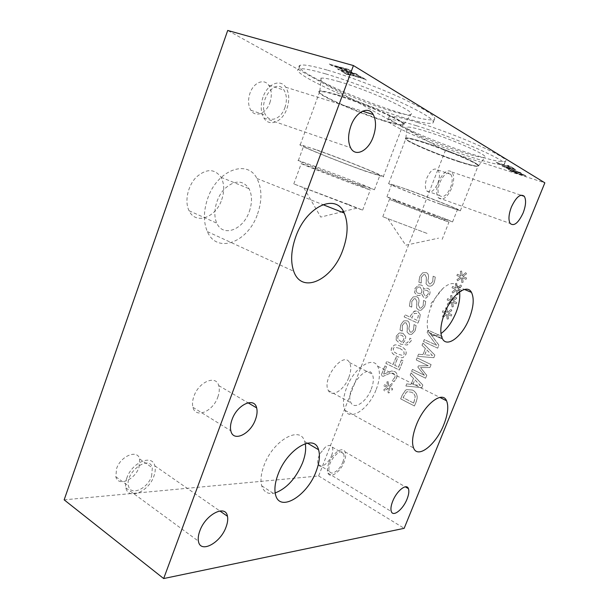 <?xml version="1.0" encoding="UTF-8"?>
<svg xmlns="http://www.w3.org/2000/svg" width="609" height="609" viewBox="0 0 609 609"><rect width="100%" height="100%" fill="white"/><g stroke="black" fill="none" stroke-linecap="round" stroke-linejoin="round"><path stroke-width="0.46" stroke-dasharray="3.04 2.28" d="M423.613 293.439L423.628 290.82L425.006 290.173L427.054 290.432C428.386 291.064 428.759 292.29 428.173 294.094L426.323 295.982L425.044 295.845L423.544 293.424L423.567 290.805L424.937 290.158L426.985 290.409C428.317 291.049 428.698 292.274 428.112 294.078L426.262 295.966L424.975 295.829L423.544 293.424M421.793 292.746L420.286 293.492L418.117 293.279C416.381 292.358 415.818 290.927 416.434 288.993L418.52 286.946L420.202 287.151L421.847 290.036L421.793 292.746L420.225 293.477L418.048 293.264C416.312 292.343 415.757 290.912 416.366 288.971L418.452 286.93L420.134 287.136L421.778 290.021L421.725 292.731M421.177 285.02L418.802 284.784L414.988 288.407L414.676 292.716L417.066 295.35L419.456 295.548L421.694 294.208L423.917 297.877L426.072 298.075L429.497 294.657C430.555 291.544 430 289.435 427.838 288.323L425.622 288.186L423.529 289.328C423.59 287.166 422.806 285.728 421.177 285.02L418.87 284.799L415.056 288.422L414.737 292.731L417.135 295.373L419.517 295.563L421.748 294.238M421.816 294.254L423.978 297.892L426.14 298.09L429.566 294.68C430.624 291.559 430.068 289.45 427.899 288.339L425.683 288.202L423.598 289.344C423.651 287.182 422.874 285.75 421.245 285.035M403.737 320.905L400.905 324.43L399.93 330.055L402.191 331.106L402.397 325.297L404.62 322.717L406.043 322.846L407.368 325.746L407.048 332.027L409.111 334.196L411.654 334.379L415.14 330.717L416.107 325.609L413.922 324.605L413.61 329.85L411.501 332.209L410.161 332.103L408.845 329.066L409.4 325.503C409.644 323.113 408.905 321.544 407.185 320.798L403.737 320.905L400.973 324.437L399.999 330.063L402.252 330.953M402.321 330.969L402.465 325.313L404.688 322.724L406.112 322.861L407.436 325.754L407.116 332.042L409.179 334.212L411.714 334.394L415.209 330.733L416.175 325.617L413.983 324.612L413.678 329.857L411.57 332.225L410.23 332.118L408.913 329.073L409.469 325.518C409.712 323.128 408.974 321.56 407.254 320.814L403.805 320.913M401.833 342.197L397.837 339.023L397.837 336.716L399.557 334.988L402.062 335.353L404.003 337.531L403.683 339.761L401.773 342.189L397.768 339.015L397.768 336.701L399.489 334.98L401.993 335.346L403.934 337.523L403.622 339.753L401.773 342.189M405.708 336.579L402.907 333.245L399.443 332.933L396.292 336.023L396.162 340.035L400.471 344.131L407.162 345.029L411.151 340.842L411.669 338.962L409.903 338.132L409.446 340.37L406.804 343.08L403.074 342.814L405.312 339.997L405.777 336.587L402.975 333.26L399.002 333.138L396.36 336.031L396.162 340.035M396.231 340.05L400.539 344.138L407.231 345.037L411.22 340.85L411.737 338.977L409.964 338.147L409.514 340.385L406.873 343.095L403.143 342.821L405.381 340.005L405.777 336.587M399.831 348.409L403.752 350.974L404.254 353.951L402.846 355.458L397.555 354.133L393.711 351.637L393.186 348.607L394.609 347.107L399.831 348.409M399.763 348.401L403.683 350.967L404.186 353.943L402.777 355.45L397.487 354.126L393.642 351.629L393.117 348.599L394.541 347.1L399.763 348.401M405.701 354.674C407.025 351.279 405.328 348.485 400.6 346.27C397.898 344.983 395.797 344.58 394.297 345.067L391.633 347.876C390.278 351.226 391.952 354.019 396.649 356.25C399.435 357.605 401.582 358.016 403.097 357.475L405.769 354.682C407.094 351.294 405.396 348.493 400.669 346.285C397.966 344.991 395.865 344.587 394.366 345.075L391.701 347.891C390.354 351.233 392.021 354.027 396.718 356.257C399.504 357.612 401.651 358.023 403.166 357.483L405.769 354.682M384.949 365.902L381.211 375.418L383.084 376.37L388.306 374.048C390.818 373.043 392.63 372.891 393.734 373.591L395.127 375.205L394.921 377.382L392.242 380.617L394.16 381.592L396.543 378.022C397.624 374.969 396.999 372.807 394.67 371.52L391.663 370.988L383.503 374.253L386.487 366.671L384.88 365.895L381.143 375.41L383.015 376.362L388.238 374.04C390.75 373.035 392.561 372.883 393.665 373.583L395.058 375.205L394.853 377.382L392.166 380.617L394.084 381.592L396.474 378.014C397.555 374.961 396.931 372.799 394.602 371.52L391.595 370.98L383.434 374.253L386.418 366.664L384.88 365.895M388.23 381.706L386.974 381.881L387.583 386.266L384.355 384.523L383.837 385.824L387.118 387.431L383.837 389.79L384.553 390.986L387.857 388.276L388.253 392.904L389.516 392.729L388.892 388.329L392.143 390.087L392.66 388.786L389.341 387.187L392.653 384.774L391.93 383.586L388.626 386.319L388.23 381.706L386.905 381.873L387.514 386.266L384.287 384.515L383.769 385.817L387.05 387.431L383.769 389.79L384.477 390.986L387.788 388.276L388.184 392.904L389.448 392.721L388.824 388.321L392.074 390.087L392.592 388.778L389.273 387.179L392.584 384.766L391.861 383.586L388.557 386.319L388.161 381.698M401.438 359.934L398.568 367.197L394.761 365.309L397.502 358.374L395.911 357.59L393.17 364.525L386.745 361.343L385.931 363.398L399.352 370.059L403.051 360.718L401.377 359.927L398.499 367.189L394.693 365.309L397.433 358.366L395.842 357.582L393.102 364.517L386.677 361.335L385.862 363.39L399.283 370.059L402.983 360.711L401.377 359.927M417.157 320.326L411.669 317.837L414.386 313.414L416.784 313.429L418.444 315.523L417.157 320.326L411.6 317.822L414.318 313.399L416.716 313.414L418.375 315.508L417.096 320.319M420.21 314.617L417.645 311.245L414.744 310.993L410.748 315.348L410.047 317.122L404.97 314.815L404.148 316.901L417.85 323.143L419.426 319.162L420.271 314.632L417.705 311.26L414.097 311.275L410.816 315.355L410.116 317.137L405.031 314.83L404.216 316.916L417.919 323.158L419.494 319.177L420.271 314.632M413.184 296.895L410.321 300.465L409.347 306.114L411.631 307.134L411.836 301.318L414.181 298.661L415.513 298.798L416.861 301.676L416.541 307.979L418.627 310.118L421.009 310.308L424.724 306.533L425.691 301.394L423.476 300.427L423.171 305.68L420.948 308.116L419.692 308.002L418.353 304.98L418.908 301.402C419.152 299.004 418.406 297.451 416.67 296.728L413.184 296.895L410.39 300.481L409.415 306.129L411.692 306.982M411.76 306.997L411.905 301.333L414.242 298.676L415.582 298.813L416.921 301.691L416.602 307.994L418.695 310.126L421.078 310.324L424.785 306.548L425.76 301.409L423.544 300.443L423.24 305.695L421.009 308.124L419.753 308.017L418.421 304.995L418.977 301.417C419.22 299.019 418.474 297.466 416.739 296.743L413.252 296.91M422.654 272.824L419.768 276.448L418.786 282.119L421.093 283.101L421.299 277.27L423.765 274.552L425.013 274.689L426.369 277.552L426.056 283.863L428.173 285.971L430.38 286.177C432.116 285.728 433.425 284.433 434.324 282.279L435.298 277.118L433.06 276.189L432.755 281.457L430.411 283.954L429.238 283.84L427.883 280.833L428.447 277.24C428.69 274.842 427.929 273.289 426.178 272.604L422.654 272.824L419.829 276.471L418.855 282.134L421.154 282.949M421.222 282.964L421.359 277.293L423.834 274.575L425.074 274.712L426.437 277.567L426.117 283.878L428.234 285.986L430.449 286.192C432.177 285.75 433.494 284.449 434.384 282.302L435.359 277.141L433.121 276.204L432.824 281.472L430.479 283.969L429.307 283.855L427.952 280.848L428.508 277.262C428.751 274.857 427.998 273.312 426.239 272.619L422.722 272.84M64.158 499.844L318.636 475.956L445.27 150.758L544.842 182.837M318.636 475.956L404.163 528.33M457.252 288.011L456.788 283.299L455.425 283.566L456.118 288.027L452.601 286.466L452.053 287.836L455.631 289.252L452.084 291.901L452.86 293.081L456.43 290.067L456.902 294.786L458.272 294.512L457.557 290.044L461.104 291.627L461.652 290.249L458.037 288.841L461.614 286.131L460.823 284.966L457.252 288.011L456.72 283.284L455.365 283.55L456.057 288.011L452.533 286.443L451.992 287.813L455.562 289.237L452.023 291.886L452.799 293.058L456.369 290.051L456.841 294.771L458.204 294.497L457.496 290.029L461.043 291.604L461.592 290.227L457.976 288.826L461.553 286.116L460.754 284.951L457.192 287.988M447.508 312.371L447.052 307.667L445.704 307.91L446.382 312.371L442.903 310.757L442.362 312.113L445.902 313.589L442.385 316.178L443.154 317.365L446.694 314.419L447.151 319.139L448.506 318.888L447.805 314.411L451.315 316.048L451.863 314.678L448.285 313.224L451.825 310.575L451.041 309.395L447.448 312.364L446.983 307.652L445.643 307.895L446.321 312.364L442.842 310.742L442.294 312.097L445.834 313.574L442.324 316.17L443.093 317.35L446.625 314.404L447.09 319.124L448.445 318.872L447.744 314.404L451.254 316.033L451.802 314.67L448.216 313.209L451.764 310.56L450.972 309.387L447.448 312.364M431.103 364.585L417.081 357.841L416.244 359.942L428.294 365.758L418.429 365.918L417.919 367.197L424.481 375.304L412.476 369.404L411.699 371.361L425.638 378.227L426.795 375.35L420.568 367.57L429.924 367.531L431.103 364.585L417.013 357.833L416.175 359.934L428.234 365.75L418.368 365.91L417.858 367.189L424.412 375.296L412.407 369.404L411.631 371.353L425.569 378.227L426.726 375.342L420.499 367.562L429.863 367.524L431.043 364.578M406.713 383.891L405.876 385.999L421.854 387.674L422.897 385.078L411.105 372.853L410.23 375.053L413.526 378.402L411.128 384.401L406.645 383.883L405.807 385.992L421.786 387.667L422.829 385.078L411.037 372.845L410.161 375.045L413.458 378.395L411.06 384.401L406.645 383.883M417.096 396.215C416.723 393.528 415.201 391.473 412.521 390.049L406.683 389.646L405.472 390.323L402.176 395.294L400.745 398.887L414.508 406.005L415.947 402.427C417.028 399.649 417.409 397.578 417.096 396.215L417.028 396.208C416.655 393.521 415.132 391.465 412.453 390.049L406.614 389.646L405.404 390.316L402.107 395.294L400.676 398.887L414.44 406.005L415.878 402.42C416.959 399.649 417.348 397.578 417.028 396.208M418.528 354.217L417.675 356.341L433.867 357.689L434.917 355.077L422.958 343.065L422.075 345.288L425.417 348.576L422.996 354.636L418.459 354.202L417.614 356.334L433.806 357.681L434.849 355.062L422.897 343.057L422.007 345.28L425.348 348.569L422.928 354.628L418.459 354.202M442.294 336.663L428.097 330.169L427.145 332.544L436.524 345.257L424.344 339.586L423.559 341.558L437.688 348.158L438.899 345.128L430.236 333.496L441.495 338.657L442.294 336.663L428.028 330.162L427.084 332.537L436.455 345.242L424.275 339.578L423.491 341.55L437.627 348.15L438.838 345.12L430.175 333.481L441.434 338.65L442.233 336.655M452.373 300.214L451.908 295.502L450.553 295.761L451.246 300.222L447.744 298.631L447.196 300.001L450.751 301.447L447.227 304.066L448.003 305.246L451.551 302.27L452.023 306.982L453.378 306.723L452.67 302.254L456.202 303.861L456.75 302.49L453.149 301.059L456.712 298.38L455.92 297.207L452.312 300.199L451.84 295.487L450.493 295.746L451.178 300.207L447.676 298.616L447.135 299.978L450.69 301.432L447.166 304.051L447.935 305.231L451.49 302.254L451.954 306.966L453.317 306.708L452.609 302.239L456.133 303.845L456.689 302.475L453.088 301.044L456.643 298.364L455.859 297.192L452.312 300.199M462.155 275.755L461.683 271.043L460.32 271.325L461.013 275.778L457.473 274.248L456.925 275.618L460.526 277.011L456.963 279.691L457.747 280.863L461.333 277.818L461.805 282.538L463.183 282.256L462.459 277.788L466.03 279.341L466.585 277.955L462.947 276.585L466.54 273.837L465.74 272.68L462.155 275.755L461.622 271.028L460.252 271.302L460.952 275.763L457.412 274.225L456.864 275.603L460.457 276.996L456.895 279.676L457.679 280.84L461.272 277.803L461.744 282.515L463.122 282.233L462.398 277.773L465.969 279.318L466.517 277.94L462.886 276.562L466.471 273.822L465.679 272.665L462.094 275.732M412.925 384.622L414.866 379.757L420.446 385.474L412.856 384.614L414.798 379.75L420.377 385.467L412.856 384.614M413.747 403.089L403.143 397.624L406.401 392.188L407.231 391.724L411.676 392.242C413.8 393.33 414.98 394.883 415.216 396.916L413.747 403.089L403.074 397.624L406.34 392.181L407.162 391.724L411.608 392.234C413.732 393.323 414.912 394.883 415.148 396.908L413.678 403.089M424.816 354.819L426.78 349.909L432.436 355.519L424.755 354.811L426.711 349.901L432.375 355.511L424.755 354.811M341.641 71.2L346.902 74.306L348.873 74.869L347.16 73.856L362.758 78.333L366.473 79.931L361.312 76.833L359.28 76.247L360.985 77.274L341.573 71.405L346.826 74.504L348.797 75.074L347.084 74.062L362.682 78.538L366.397 80.137L361.236 77.038L359.203 76.452L360.909 77.48L345.288 72.996L341.573 71.405M329.347 63.937L331.463 65.186L354.659 73.697L337.668 68.855L339.38 69.868L359.097 75.493L356.524 73.948L335.194 66.137L350.974 70.614L349.239 69.571L329.271 64.143L331.387 65.391L354.575 73.902L337.592 69.053L339.312 70.065L359.021 75.699L356.448 74.161L335.117 66.343L350.891 70.819L349.163 69.776L329.271 64.143M501.763 165.587L505.569 167.833L520.908 172.941L504.008 166.828L515.876 169.911L501.824 165.442L502.288 166.112L520.969 172.796L504.069 166.683L515.93 169.766L501.824 165.442M520.253 173.245L523.854 175.072L519.074 173.854L510.228 170.185L520.253 173.245L523.793 175.209L519.02 173.991L510.167 170.33L520.2 173.39M520.893 173.253L508.172 169.378L513.22 172.004L520.01 174.41L525.894 175.864L520.893 173.253L508.112 169.523L513.166 172.149L519.957 174.555L525.833 176.009L520.832 173.398M496.921 162.847L511.012 167.346L515.313 169.386L509.55 165.922L507.624 165.313L510.06 166.767L495.939 162.268L496.86 162.999L510.951 167.49L515.252 169.538L509.489 166.074L507.563 165.458L509.999 166.919L496.86 162.999M445.27 150.758L227.705 30.45M417.675 122.485C401.065 117.453 391.564 115.527 389.166 116.7C383.228 119.6 435.108 142.605 472.949 154.45C491.851 160.411 502.684 162.687 505.462 161.271C511.697 158.85 456.78 134.262 417.675 122.485M326.964 70.012C312.143 65.81 303.168 64.249 300.039 65.338C289.519 68.924 357.78 100.34 402.115 113.48C420.187 118.953 430.944 120.909 434.407 119.364C436.813 116.768 426.247 109.864 402.724 98.673C379.902 88.077 348.584 76.232 326.964 70.012M257.584 213.919C262.243 200.308 262.03 188.501 256.952 178.513C247.406 158.873 217.048 169.987 207.608 198.701C203.444 211.247 203.36 222.216 207.357 231.618C217.017 254.554 248.381 242.009 257.584 213.919M249.34 211.407C252.309 202.683 252.202 195.108 249.035 188.691C242.824 179.83 234.648 179.899 224.493 188.912C215.852 197.917 212.335 213.987 216.827 223.198C223.084 237.685 243.326 229.73 249.34 211.407M376.248 389.387C379.963 379.476 380.427 371.741 377.633 366.184C372.533 355.671 353.791 368.171 346.567 387.819C343.027 397.433 342.517 404.947 345.021 410.352C350.32 421.771 369.214 408.494 376.248 389.387M371.269 389.121C373.66 382.718 373.972 377.717 372.19 374.132C366.473 362.058 344.283 391.8 351.012 402.815C354.423 410.123 366.679 401.597 371.269 389.121M221.737 199.653C224.599 191.104 224.363 183.659 221.052 177.295C214.627 168.503 206.367 168.457 196.265 177.173C187.694 185.905 184.398 201.648 189.079 210.767C195.634 225.109 215.967 217.596 221.737 199.653M348.828 377.413C351.149 371.102 351.37 366.146 349.482 362.553C343.415 350.464 321.331 379.529 328.396 390.597C332.012 397.921 344.367 389.707 348.828 377.413M325.556 73.856C310.765 69.609 301.813 67.987 298.714 69C288.285 72.342 356.577 103.568 400.844 116.821C418.885 122.333 429.619 124.365 433.037 122.911C435.397 120.422 424.808 113.624 401.27 102.51C378.44 91.982 347.138 80.137 325.556 73.856M339.32 81.713C329.751 78.926 323.691 77.746 321.141 78.18C311.778 79.505 359.013 101.391 389.829 110.533C402.374 114.325 409.469 115.581 411.121 114.286C416.016 111.759 369.26 90.292 339.32 81.713M336.731 94.639C327.848 91.951 322.222 90.726 319.862 90.977L319.405 91.068C313.056 92.576 356.25 111.995 384.195 120.567C395.112 123.977 401.582 125.34 403.607 124.655L403.836 124.472C408.06 122.493 364.464 102.906 336.731 94.639M336.724 94.646C329.911 92.576 324.97 91.373 321.895 91.03L319.398 91.084C313.049 92.583 356.242 112.003 384.188 120.582C395.104 123.985 401.575 125.347 403.6 124.67L403.714 123.68C402.374 119.836 361.929 102.175 336.724 94.646M383.792 120.894C356.143 112.399 313.399 93.2 319.672 91.731L322.146 91.685C335.498 92.408 401.773 118.93 403.082 123.977L402.983 124.952C400.981 125.614 394.586 124.266 383.792 120.894M427.061 233.414L382.787 216.72L427.061 233.414M433.638 216.637L448.962 222.11L443.679 219.811L389.448 199.364L433.638 216.637M347.967 204.274L293.789 183.918L356.943 208.141L362.637 210.105L347.967 204.274M355.329 184.748L370.272 190.023L361.259 186.103L301.295 163.494C296.971 162.352 332.94 176.481 355.329 184.748M435.595 215.898C414.478 208.065 384.355 196.281 386.936 196.829L446.808 219.362L452.571 221.904L435.595 215.898M406.013 189.056C429.528 197.476 463.411 211.072 460.335 210.79L441.586 204.654C418.49 196.334 385.786 183.233 388.74 183.423L406.013 189.056M440.231 204.061C419 196.41 388.915 184.367 391.64 184.542C392.797 183.591 462.033 210.059 457.397 209.679L440.231 204.061M458.463 161.621C469.882 165.321 476.39 166.851 477.974 166.204L477.882 165.549C476.208 161.4 415.589 138.174 407.162 138.464L405.891 138.593C402.343 139.887 434.902 154.031 458.463 161.621M357.841 183.994C333.169 174.912 293.561 159.314 298.349 160.51L314.571 166.188L364.57 185.44L374.406 189.78L357.841 183.994M316.665 149.89C344.313 159.611 388.717 177.691 383.198 176.861L364.852 171.015C337.85 161.431 294.84 143.99 300.283 144.698L316.665 149.89M363.04 170.223C338.208 161.415 298.661 145.368 303.663 146.023C305.931 146.13 325.731 153.095 346.308 161.088C366.907 169.081 382.041 175.658 379.818 175.567L363.04 170.223M416.434 125.72C399.854 120.658 390.369 118.671 388.002 119.775C382.125 122.508 434.027 145.399 471.815 157.32C490.694 163.326 501.504 165.656 504.244 164.323C510.418 162.055 455.479 137.596 416.434 125.72M426.407 131.407C415.574 128.073 409.134 126.664 407.078 127.19C401.582 128.461 437.422 144.424 463.578 152.623C476.619 156.741 483.774 158.218 485.038 157.069C487.702 155.021 451.855 139.21 426.407 131.407M423.834 142.224C413.77 139.035 407.786 137.611 405.883 137.961L405.663 138.037C402.069 139.362 434.971 153.666 458.783 161.324C470.338 165.062 476.916 166.607 478.514 165.945L478.613 165.815C480.866 164.171 447.448 149.685 423.834 142.224C415.376 139.545 409.743 138.106 406.941 137.916L405.655 138.053C402.069 139.37 434.971 153.674 458.783 161.332C470.331 165.077 476.908 166.615 478.514 165.96L478.423 165.298C476.984 162.443 445.621 149.129 423.826 142.24M305.254 443.641L304.69 441.533C300.45 425.036 272.992 440.231 263.979 465.573C261.017 473.612 260.264 480.364 261.718 485.822C263.864 492.308 268.348 494.683 275.169 492.932M459.574 291.833L457.915 286.732C454.596 281.944 449.541 282.568 442.743 288.59C438 293.226 434.065 299.362 430.951 306.989L430.928 307.05C426.84 318.043 426.148 326.47 428.858 332.339C431.492 336.678 435.519 337.097 440.946 333.595M217.839 397.038C219.392 392.706 219.689 388.892 218.738 385.604C216.088 374.626 198.778 381.721 193.913 396.314C192.444 400.471 192.124 404.132 192.946 407.314C195.618 418.946 213.127 411.334 217.839 397.038M269.863 102.746C272.094 95.872 271.728 90.048 268.759 85.283C264.161 78.127 253.534 82.436 249.972 93.23C247.833 99.899 248.129 105.57 250.847 110.244C255.483 117.963 266.293 113.51 269.863 102.746M263.012 97.151C260.378 105.319 260.66 112.246 263.857 117.94C269.376 127.448 282.492 121.884 286.915 108.676C289.694 100.211 289.305 93.055 285.75 87.216C280.285 78.546 267.435 83.89 263.012 97.151M284.883 107.694C287.159 100.736 286.847 94.867 283.946 90.063C275.626 76.483 256.907 102.525 265.912 115.375C270.449 123.14 281.236 118.58 284.883 107.694M331.616 455.448C332.94 451.916 333.153 449.137 332.248 447.105C330.854 444.791 328.495 444.859 325.168 447.318L320.151 453.499L318.872 456.232C317.578 459.711 317.365 462.459 318.225 464.469C320.212 469.333 328.677 463.525 331.616 455.448M328.83 463.099C327.239 467.354 326.949 470.696 327.962 473.124C330.291 479.039 340.538 471.83 344.154 461.965C345.783 457.641 346.072 454.253 344.998 451.787C342.715 446.092 332.514 453.081 328.83 463.099M342.837 462.064C344.176 458.508 344.412 455.715 343.537 453.69C340.431 445.963 325.716 464.248 329.499 471.267C331.418 476.124 339.852 470.201 342.837 462.064M138.989 467.316L139.659 458.958C137.543 449.107 120.651 455.928 116.555 468.702L115.847 476.763C117.986 487.086 135.031 479.823 138.989 467.316M126.801 478.065C125.507 481.765 125.195 485.038 125.865 487.885C128.362 500.529 149.038 491.356 153.925 476.055C155.303 472.181 155.6 468.763 154.808 465.801C152.364 453.857 131.894 462.376 126.801 478.065M151.611 476.23L152.341 467.811C149.449 454.101 124.571 472.675 128.499 486.005C130.554 496.365 147.568 488.86 151.611 476.23M437.871 183.18C439.934 177.326 439.949 172.933 437.901 169.987C434.27 167.437 430.601 170.086 426.901 177.927C424.876 183.728 424.846 188.082 426.818 190.998C430.487 193.639 434.171 191.036 437.871 183.18M438.609 181.817C436.105 188.912 436.014 194.225 438.335 197.765C442.705 200.97 447.166 197.758 451.695 188.135C454.253 180.964 454.322 175.598 451.901 172.012C447.569 168.944 443.139 172.218 438.609 181.817M450.576 187.587C452.677 181.695 452.731 177.272 450.744 174.326C445.582 167.353 433.912 189.49 439.569 195.535C443.169 198.169 446.839 195.519 450.576 187.587M207.357 231.618L293.721 271.264M256.952 178.513L322.877 204.616M345.021 410.352L413.595 447.988M377.633 366.184L439.881 397.426M189.079 210.767L216.827 223.198M221.052 177.295L249.035 188.691M328.396 390.597L351.012 402.815M349.482 362.553L372.19 374.132M300.039 65.338L298.714 69M434.407 119.364L433.037 122.911M403.836 124.472L411.121 114.286M319.862 90.977L321.141 78.18M403.082 123.977L403.714 123.68M322.146 91.685L321.895 91.03M388.047 218.852L405.723 245.214L438.587 238.142M442.149 239.383L448.962 222.11M382.787 216.72L389.448 199.364M303.906 187.968L320.745 217.086L341.459 211.97M343.4 211.49L356.943 208.141M362.637 210.105L370.272 190.023M293.789 183.918L301.295 163.494M443.679 219.811L446.808 219.362M397.03 201.99L395.249 199.661M460.335 210.79L477.974 166.204M388.74 183.423L405.891 138.593M452.571 221.904L457.397 209.679M386.936 196.829L391.64 184.542M361.259 186.103L364.57 185.44M316.056 168.716L314.571 166.188M383.198 176.861L402.983 124.952M300.283 144.698L319.672 91.731M374.406 189.78L379.818 175.567M298.349 160.51L303.663 146.023M389.166 116.7L388.002 119.775M505.462 161.271L504.244 164.323M478.613 165.815L485.038 157.069M405.883 137.961L407.078 127.19M477.882 165.549L478.423 165.298M407.162 138.464L406.941 137.916M261.718 485.822L275.565 494.82M304.69 441.533L307.362 443.116M442.743 288.59L430.54 304.135L430.951 306.989M428.858 332.339L442.317 338.505M457.915 286.732L464.431 289.442M192.946 407.314L230.819 430.784M218.738 385.604L248.008 402.793M263.857 117.94L350.578 147.721M285.75 87.216L362.561 111.203M250.847 110.244L265.912 115.375M268.759 85.283L283.946 90.063M325.168 447.318L320.151 453.499M327.962 473.124L391.313 511.499M344.998 451.787L405.305 486.827M318.225 464.469L329.499 471.267M332.248 447.105L343.537 453.69M125.865 487.885L198.42 541.15M154.808 465.801L219.834 510.959M115.847 476.763L128.499 486.005M139.659 458.958L152.341 467.811M438.335 197.765L510.167 223.465M451.901 172.012L520.908 195.192M426.818 190.998L439.569 195.535M437.901 169.987L450.744 174.326"/><path stroke-width="0.91" d="M404.163 528.33L544.842 182.837L353.433 65.559L163.669 578.55L404.163 528.33M163.669 578.55L64.158 499.844L227.705 30.45L353.433 65.559M342.783 250.147C332.415 279.965 301.76 294.809 293.721 271.264C290.402 261.611 291.094 250.078 295.799 236.657C306.494 205.933 336.267 192.87 344.222 213.059C348.485 223.305 348.013 235.668 342.783 250.147M443.854 424.534C436.173 444.463 417.85 459.277 413.595 447.988C411.585 442.636 412.514 434.933 416.381 424.869C424.29 404.3 442.477 390.339 446.549 400.768C448.795 406.264 447.897 414.189 443.854 424.534M275.169 492.932C286.694 488.517 295.829 478.491 302.559 462.848C305.345 455.486 306.243 449.084 305.254 443.641M316.208 471.168C307.484 495.711 279.767 512.945 275.565 494.82C274.187 489.362 275.009 482.564 278.024 474.441C287.22 448.848 314.541 433.212 318.545 449.731C320.243 455.433 319.459 462.581 316.208 471.168M440.946 333.595C446.968 329.225 451.985 322.245 455.996 312.653C459.087 304.759 460.282 297.816 459.574 291.833M469.273 318.431C462.33 336.472 446.93 348.409 442.317 338.505C439.721 332.643 440.497 324.171 444.661 313.079C451.726 294.619 466.996 283.284 471.48 292.381C474.342 298.395 473.612 307.081 469.273 318.431M255.468 419.525C250.482 434.202 233.14 442.53 230.819 430.784C230.095 427.579 230.499 423.834 232.052 419.555C237.198 404.543 254.349 396.779 256.648 407.87C257.493 411.182 257.105 415.064 255.468 419.525M373.134 137.078C368.171 151.131 355.336 157.503 350.578 147.721C347.83 141.851 347.945 134.559 350.929 125.842C355.907 111.683 368.514 105.593 373.233 114.538C376.301 120.552 376.271 128.065 373.134 137.078M407.063 499.037C403.128 509.299 393.17 517.346 391.313 511.499C390.514 509.101 390.97 505.683 392.698 501.253C396.703 490.801 406.622 483.006 408.426 488.639C409.286 491.075 408.829 494.538 407.063 499.037M226.099 526.899C220.633 543.007 200.232 554 198.42 541.15C197.917 538.257 198.382 534.854 199.813 530.941C205.522 514.354 225.711 504.107 227.462 516.257C228.071 519.256 227.614 522.796 226.099 526.899M523.123 212.952C518.335 223.061 514.019 226.571 510.167 223.465C508.233 219.933 508.644 214.444 511.4 207.022C516.196 196.913 520.497 193.35 524.303 196.326C526.321 199.919 525.925 205.461 523.123 212.952M322.877 204.616L344.222 213.059M439.881 397.426L446.549 400.768M341.459 211.97L343.4 211.49M307.362 443.116L318.545 449.731M464.431 289.442L471.48 292.381M248.008 402.793L256.648 407.87M362.561 111.203L373.233 114.538M405.305 486.827L408.426 488.639M219.834 510.959L227.462 516.257M520.908 195.192L524.303 196.326"/></g></svg>
